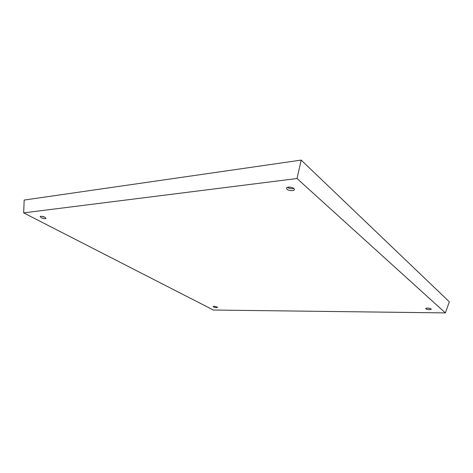 <?xml version="1.0" encoding="UTF-8"?>
<svg xmlns="http://www.w3.org/2000/svg" width="473" height="473" viewBox="0 0 473 473"><rect width="100%" height="100%" fill="white"/><g stroke="black" fill="none" stroke-linecap="round" stroke-linejoin="round"><path stroke-width="0.71" d="M213.571 306.989C215.481 307.704 216.788 307.852 217.503 307.438L217.066 307.018C215.156 306.303 213.843 306.149 213.122 306.563L213.571 306.989M425.771 308.863C428.443 309.916 430.288 309.981 431.299 309.07L431.163 308.91C428.497 307.858 426.652 307.787 425.629 308.698L425.771 308.863M429.638 308.29L427.438 308.041M287.052 189.271C288.979 191.098 294.992 191.098 294.383 189.253L293.857 188.485C291.959 186.652 285.934 186.64 286.502 188.461L287.052 189.271M293.822 188.455C291.522 188.993 289.393 188.615 287.424 187.326M41.24 217.71C43.498 218.686 45.095 218.934 46.035 218.461L44.976 217.278C42.724 216.297 41.121 216.043 40.17 216.516L41.24 217.71M44.829 217.202L41.831 216.309M445.377 312.901L449.35 301.815L301.177 160.099L24.176 200.055L23.65 212.88L213.388 310.04L445.377 312.901L297.026 178.522L23.65 212.88M301.177 160.099L297.026 178.522M43.067 216.557L44.048 217.072M286.603 187.905L286.502 188.461"/></g></svg>
